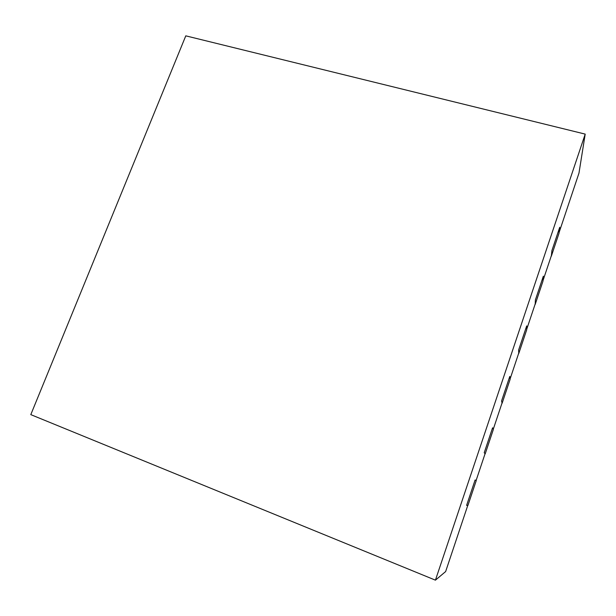 <?xml version="1.0" encoding="UTF-8"?>
<svg xmlns="http://www.w3.org/2000/svg" width="616" height="616" viewBox="0 0 616 616"><rect width="100%" height="100%" fill="white"/><g stroke="black" fill="none" stroke-linecap="round" stroke-linejoin="round"><path stroke-width="0.92" d="M435.427 580.157L445.637 571.563L467.79 505.351L466.605 505.382L475.098 480.01L476.114 480.48L485.054 453.761L484.222 452.745L492.584 427.789L493.247 429.29L502.04 402.995L501.563 400.978L509.778 376.43L510.102 378.925L518.757 353.045L518.61 350.05L526.695 325.903L526.688 329.352L535.212 303.888L535.389 299.946L543.343 276.184L543.012 280.565L551.405 255.501L551.898 250.643L559.721 227.258L551.898 250.643L551.335 256.179L558.997 233.287L559.721 227.258L559.082 232.548L578.978 173.096L585.2 134.111L185.786 35.843L30.8 414.63L435.427 580.157L585.2 134.111M543.343 276.184L535.389 299.946L535.181 304.443L542.966 281.181L543.343 276.184M526.695 325.903L518.61 350.05L518.78 353.469L526.688 329.837L526.695 325.903M509.778 376.43L501.563 400.978L502.109 403.28L510.148 379.271L509.778 376.43M492.584 427.789L484.222 452.745L485.177 453.9L493.339 429.498L492.584 427.789M475.098 480.01L466.605 505.382L467.96 505.343L476.26 480.549L475.098 480.01"/></g></svg>
